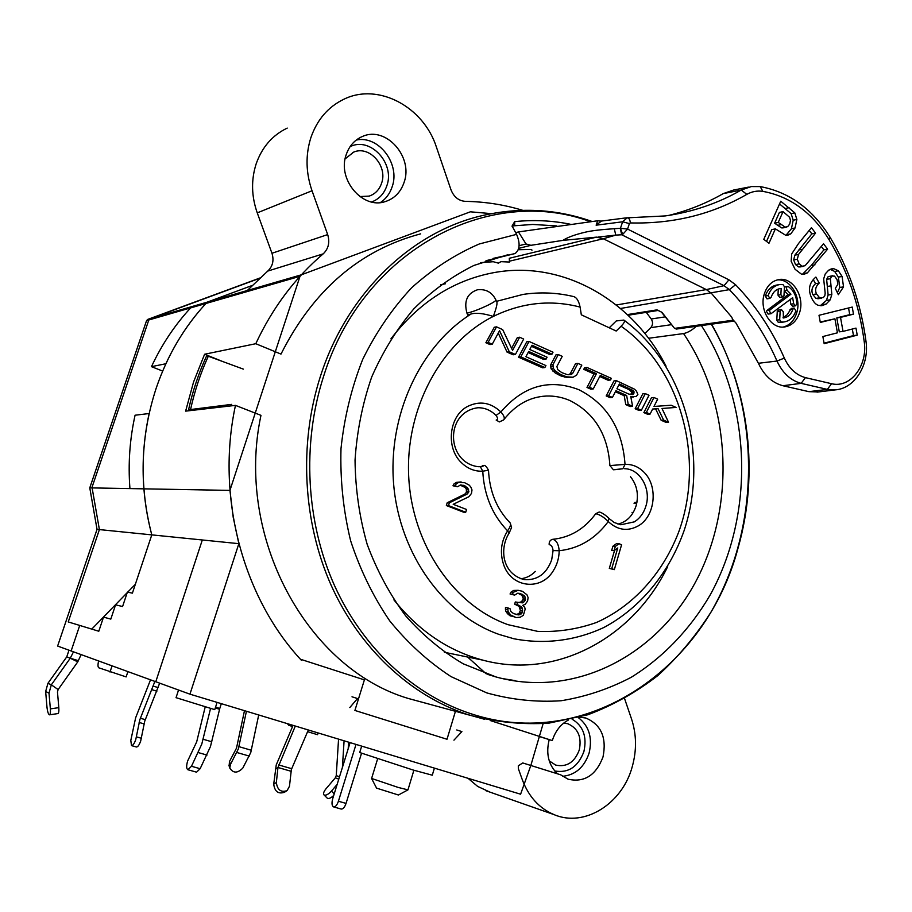 <?xml version="1.0" encoding="UTF-8"?>
<svg xmlns="http://www.w3.org/2000/svg" width="912" height="912" viewBox="0 0 912 912"><rect width="100%" height="100%" fill="white"/><g stroke="black" fill="none" stroke-linecap="round" stroke-linejoin="round"><path stroke-width="1.37" d="M259.84 278.035L147.698 319.428L146.558 320.636L299.991 276.313L229.938 490.394L233.21 517.298L238.853 543.666L189.947 694.169L520.604 794.204L530.83 765.476L543.119 723.695M299.991 276.313L301.393 274.797L470.364 211.812L491.34 213.636M146.558 320.636L89.775 487.863L229.938 490.394M89.775 487.863L97.037 529.348L57.627 646.061L189.947 694.169M238.853 543.666L97.037 529.348M147.698 319.428L301.393 274.797M667.687 566.614C633.304 637.705 556.309 680.01 482.893 660.151C448.328 650.906 418.676 630.808 393.916 599.868M390.929 338.842C418.859 302.476 452.99 280.44 493.324 272.734C562.613 259.601 632.689 300.356 666.068 366.202M445.387 283.78L440.678 284.726M467.605 657.016L486.278 673.9M293.071 725.359L276.245 764.894L273.714 784.183C274.717 791.593 278.285 794.284 284.43 792.266L286.357 791.08M295.317 726.043L277.966 767.494L275.333 769.181M308.324 729.976L291.361 769.546L289.469 786.258L287.098 790.636C280.942 792.653 277.362 789.952 276.347 782.53L277.966 767.494L291.008 771.256M349.809 707.564L357.504 698.535L352.009 696.802M456.752 729.965L461.894 731.595L453.948 740.168M246.434 711.257L238.351 748.923L230.394 764.53L229.801 768.109C233.267 773.387 237.599 773.376 242.809 768.075L250.766 752.525L258.712 714.974M230.394 764.53L229.459 761.588L229.151 766.012M229.459 761.588L236.504 748.136L244.484 710.665M221.331 703.665L219.781 708.464L215.54 707.188M210.501 708.647L201.791 744.067L191.474 766.262L187.895 769.739L196.547 772.168L200.138 768.713L210.455 746.575L219.781 708.464M187.895 769.739C186.356 768.759 186.265 765.863 187.621 761.041L196.696 741.832L205.154 707.108M154.869 681.412L139.855 719.671L135.74 739.666C134.326 743.611 132.913 745.583 131.499 745.617L136.424 747.008C137.837 746.985 139.251 745.001 140.676 741.08L144.757 721.096L159.668 683.156M131.499 745.617L130.804 740.419L135.637 717.79L150.526 679.828M334.202 793.873L331.432 791.103L337.155 784.366M342.399 767.425L344.086 740.795M348.612 742.163L348.19 748.741M331.432 791.103C328.286 794.455 325.812 795.731 324.011 794.933C323.042 793.725 323.703 791.673 325.994 788.789L335.354 777.788L336.254 775.565L339.481 776.864M327.157 798.068L327.294 798.205C328.742 798.98 330.874 798.08 333.701 795.481M338.557 739.13L336.254 775.565M636.895 502.478L634.957 502.364L634 503.219L636.781 503.105M632.039 512.35L633.053 512.783M73.496 651.829L70.258 658.213L66.747 656.879L47.937 683.293L45.646 691.513L46.979 707.165C47.515 711.805 48.359 714.358 49.499 714.826C50.32 714.438 50.605 712.466 50.365 708.886L49.009 693.12L51.323 684.832L58.129 689.552L77.759 661.873L81.134 654.599M58.129 689.552L57.467 691.912L58.813 707.644C59.041 711.223 58.756 713.195 57.923 713.572L49.499 714.826M78.181 660.619L70.258 658.213L51.323 684.832L47.937 683.293M66.747 656.879L68.993 650.188M356.011 744.409L338.42 801.238C337.052 805.125 335.456 807.017 333.632 806.915C331.854 805.923 331.535 803.198 332.698 798.752L350.094 742.619M333.632 806.915L341.248 809.069C343.083 809.161 344.69 807.28 346.047 803.404L361.483 753.415M98.61 660.961C97.721 664.859 97.812 667.151 98.872 667.835L126.141 676.909L127.897 671.608M112.062 665.851L110.01 672.03M99.397 529.587L68.24 621.938L91.781 629.098L135.352 584.296L151.791 534.877L99.397 529.587L92.112 487.909L129.937 488.593C128.022 463.798 129.732 439.345 135.079 415.211L149.135 413.535C140.311 454.244 141.2 494.692 151.791 534.877L132.4 593.153L127.395 592.082L122.584 606.526L115.573 604.827L110.808 619.111L103.523 617.116L98.804 631.241L79.72 625.438L71.136 650.963L155.781 681.743L202.316 539.972L151.791 534.877C138.943 485.366 140.425 436.438 156.226 388.079C167.523 355.053 184.498 326.416 207.161 302.157L252.088 285.513L207.161 302.157L247.312 290.495L267.74 271.081L323.179 253.867C328.514 248.759 330.019 242.33 327.682 234.589L312.029 190.756C305.794 172.653 305.417 154.937 310.889 137.609C317.171 119.586 328.206 106.772 343.995 99.18C378.343 82.342 423.749 106.978 436.472 147.277L450.961 189.73C453.834 196.969 458.645 200.845 465.382 201.37C484.956 201.689 504.04 204.664 522.633 210.296M91.804 487.931L148.964 319.485L207.161 302.157C190.403 320.055 176.643 340.575 165.893 363.74L151.472 366.658L162.655 371.059M151.472 366.658C161.72 344.656 174.773 325.071 190.654 307.891L149.123 319.895M188.567 409.784L190.551 409.545C194.644 390.963 200.56 373.19 208.301 356.227L206.272 356.638C198.554 373.544 192.649 391.259 188.567 409.784L190.597 410.56M190.551 409.545L231.716 404.369M208.301 356.227L243.333 369.121M292.558 726.579L288.625 725.177L287.44 723.661M307.583 731.686L317.558 734.696L318.106 732.94M819.01 315.29L820.31 322.449L834.913 318.801L837.433 332.823L822.863 336.539L824.152 343.676L857.234 335.16L855.98 328.103L843.03 331.398L840.522 317.399L853.495 314.161L852.23 307.07L819.01 315.29M518.461 231.922L597.645 220.772L596.14 225.196L622.634 221.787L629.394 223.611L630.317 222.927C673.022 223.999 711.862 214.491 746.825 194.37C751.887 191.52 757.245 190.517 762.888 191.372C790.168 196.456 812.227 212.564 829.065 239.708C847.51 270.67 859.229 304.654 864.211 341.658C867.973 365.552 850.383 388.546 831.55 383.713L805.421 377.636C796.222 375.106 789.199 368.596 784.343 358.097C772.122 330.201 755.866 305.748 735.585 284.749L728.927 279.824L627.559 229.072L620.434 228.296L614.289 228.707C601.316 229.528 591.637 230.69 585.276 232.184C575.164 234.555 567.686 237.291 562.829 240.392L530.898 245.317L526.007 243.949L518.461 231.922L515.542 232.708M763.777 239.332L768.976 243.265L775.382 228.855L785.848 235.364L787.512 235.342L790.761 233.882L795.07 227.954L796.86 219.439L794.797 212.849L780.752 201.221L763.777 239.332M811.441 227.681L798.445 243.629L791.696 253.958L791.16 261.311L795.07 269.291L801.397 274.124L804.031 274.295L807.359 272.893L827.594 249.158L823.536 243.755L805.102 265.711L802.127 266.224L799.174 263.921L797.316 259.247L798.524 254.448L815.533 233.13L811.441 227.681M815.887 277.066C809.389 282.515 807.85 289.229 811.27 297.187C813.208 301.667 815.522 304.369 818.189 305.292L821.78 305.725L826.112 304.072L830.194 299.843L831.835 294.451L830.342 278.719L831.835 276.062L834.514 276.119L837.079 279.619L837.843 284.293L835.301 288.374L838.345 294.701L843.532 286.881L842.095 276.496L838.39 270.807L833.728 268.675L828.723 270.123L825.28 273.851L823.661 278.89L825.189 293.254L824.779 295.841L823.297 297.597L819.66 297.836L816.491 293.96C814.769 289.97 815.681 286.334 819.215 283.073L815.887 277.066M799.744 312.121C804.715 296.457 792.722 277.18 779.247 279.505C771.962 280.782 766.946 285.707 764.188 294.268C759.229 309.784 770.879 328.822 784.058 327.032C791.684 325.949 796.906 320.978 799.744 312.121M732.53 319.075L732.507 320.283L674.891 328.343L676.362 329.072L674.481 328.286L661.987 312.36L656.925 309.875L627.388 314.594M530.75 249.489L532.038 250.116L530.556 249.466L518.369 249.74L530.556 249.466M732.541 319.223L731.777 317.194L711.406 293.311L706.321 289.583L603.311 238.75L596.551 237.131L562.829 240.392M732.564 319.303L735.95 323.019L758.419 363.284C764.062 375.368 772.225 382.858 782.906 385.73L808.898 391.658L818.463 391.955M748.433 187.12L733.465 190.072L723.216 193.629C706.207 203.365 688.07 210.626 668.781 215.403M596.14 225.196L601.396 221.08M630.317 222.927C630.055 219.689 629.006 217.991 627.182 217.808L622.634 221.787L620.434 228.296L622.702 234.395L621.745 234.772L620.194 228.353M600.883 221.103L597.645 220.772M723.216 193.618L741.251 190.038C717.915 203.399 692.584 212.029 665.236 215.927L627.479 217.82M597.998 237.074L615.771 235.102L614.289 228.707M509.42 261.197L603.311 238.75L615.771 235.102L621.745 234.772L724.003 285.684L728.927 279.824M622.702 234.395L627.559 229.072L629.394 223.611M779.543 203.935L791.149 213.659L793.201 220.237L791.422 228.73L785.927 235.376M775.382 228.855L771.769 229.63L766.525 241.406M783.043 211.607L789.564 217.25L790.476 220.282L789.746 223.999L787.683 226.643L785.221 227.122L778.244 222.414L783.043 211.607L779.418 212.428L774.619 223.201L781.584 227.886L782.998 227.886M774.619 223.201L778.244 222.414M815.533 233.13L811.84 233.871L794.865 255.132L793.668 259.909L795.515 264.571L798.467 266.874L800.109 266.931M809.229 230.394L811.84 233.871M827.594 249.158L823.889 249.842L811.27 265.495L802.4 274.307M821.347 246.468L823.889 249.842M813.276 279.608L815.522 283.666L819.215 283.073M815.522 283.666C811.988 286.927 811.087 290.54 812.797 294.519L815.978 298.384L818.212 298.726M830.182 269.325L834.662 271.434L838.356 277.1L839.804 287.462L837.364 292.661M832.827 275.686L828.119 276.678L826.637 279.323L828.119 294.998L826.477 300.379L820.241 305.737M834.913 318.801L820.23 322.016M848.548 307.982L849.745 314.651L836.794 317.889L839.302 331.843L843.03 331.398M852.31 329.038L853.484 335.593L824.06 343.163M853.495 314.161L849.745 314.651M840.522 317.399L836.794 317.889M857.234 335.16L853.484 335.593M777.206 279.916C790.408 278.445 801.625 297.301 796.814 312.52C794.363 320.408 789.826 325.265 783.203 327.077M788.036 294.656L767.095 310.354L766.445 311.345L768.143 314.104L771.028 313.705L769.329 310.935L769.979 309.932L790.943 294.2L788.036 294.656L784.274 290.746M790.168 299.546L790.795 304.186L792.562 306.25L795.481 305.828L793.714 303.753L792.653 297.688L771.028 313.705M790.943 294.2L787.09 290.221L786.269 287.679L787.546 286.436L784.457 286.949M778.973 284.681L777.013 285C771.449 285.935 767.528 289.628 765.271 296.069L767.083 298.84M778.267 289.058L777.982 295.135L779.783 297.358L782.69 296.902L780.877 294.69L781.174 288.477L780.421 288.534C776.032 289.252 772.943 292.148 771.153 297.221L769.888 298.418L768.155 295.613C770.412 289.161 774.334 285.456 779.92 284.521L782.963 284.544L784.457 286.767L783.978 295.659L782.69 296.902M794.101 308.051L791.263 308.461L787.227 314.72L782.986 317.786M781.481 309.59L783.271 311.801L783.397 317.98C787.922 317.33 791.092 314.412 792.904 309.225L794.181 308.039L795.857 310.844C793.531 317.467 789.484 321.195 783.704 322.004L781.185 321.959L779.68 319.759L780.17 310.855L781.481 309.59L778.586 310.012L777.275 311.266L776.785 320.146L778.278 322.346L781.766 322.255M787.546 286.436L788.447 286.676C793.759 290.552 796.575 296.297 796.871 303.89L795.481 305.828M781.174 288.477L778.939 288.83M614.426 469.634L622.885 468.745M630.511 476.737C637.032 485.07 638.913 494.703 636.143 505.658C632.882 515.702 626.818 521.846 617.96 524.126M455.464 711.235L447.005 739.256L354.905 710.448L364.39 679.885L301.587 659.604L301.382 660.277C242.797 597.485 215.722 496.322 235.478 405.373L260.969 415.348C234.84 537.248 307.333 668.542 408.131 698.421L428.218 703.859M568.484 719.978C560.686 724.219 555.294 731.082 552.319 740.578L490.223 720.526M624.583 698.626L631.526 718.964C636.553 734.251 636.815 750.074 632.324 766.422C622.554 803.552 584.592 827.765 554.074 814.633C539.3 808.385 528.721 796.757 522.325 779.76L518.347 768.622L518.301 765.818L522.736 762.945L560.641 774.801L568.062 779.19C584.318 782.781 595.969 775.371 603.014 756.949C606.845 737.603 601.145 724.641 585.892 718.063L579.815 717.185M539.334 736.543L552.319 740.578M549.184 739.723C545.764 753.677 548.522 765.031 557.46 773.798M549.241 760.859L555.659 765.077C566.637 767.425 574.514 762.409 579.268 750.029C581.879 737.01 578.048 728.243 567.777 723.729L563.707 723.091M468.016 778.289L477.706 786.44L489.938 792.106M535.333 571.425C531.16 575.654 526.315 578.105 520.809 578.755M488.501 470.341C489.607 491.534 496.709 508.93 509.819 522.553C511.256 523.864 510.515 526.634 507.596 530.841C501.11 541.261 499.742 552.398 503.504 564.277C510.902 587.727 540.941 591.375 553.185 570.958C557.061 564.916 559.056 558.167 559.193 550.723C558.566 544.008 556.4 540.2 552.683 539.323C550.187 539.904 549.013 541.671 549.161 544.624C551.395 545.068 552.706 547.052 553.071 550.586L551.692 559.808C546.493 573.956 537.282 580.545 524.081 579.576C502.045 573.796 499.331 548.602 509.033 533.269M595.696 513.741C599.617 514.448 603.801 517.047 608.258 521.539L608.885 518.324C606.309 515.508 599.982 511.267 598.774 512.202L595.696 513.741C584.444 529.028 570.103 537.556 552.683 539.323M466.967 313.169C463.695 301.097 467.195 293.288 477.489 289.765C485.902 288.865 492.001 292.216 495.82 299.809C496.459 300.424 494.053 302.123 488.593 304.893C479.929 309.065 472.724 311.824 466.967 313.169L467.708 314.959L471.151 313.979C476.053 312.554 483.451 313.363 493.324 316.407C521.789 302.579 550.723 299.467 580.1 307.082L581.32 314.811L616.193 331.033L621.083 326.234C624.332 322.916 625.256 320.853 623.865 320.066L616.261 320.933L609.239 327.796M485.879 342.741L489.995 344.565L492.229 344.234L488.102 342.399L496.516 326.849L494.281 327.237L485.879 342.741L488.102 342.399M498.248 333.085L507.038 352.1L513.125 354.791L515.405 354.483L523.682 339.047L519.635 337.223L517.355 337.577L511.586 348.316M528.128 352.522L543.723 359.465L546.049 359.168L528.698 351.451L525.893 356.695L545.935 365.575L544.886 367.536L520.809 356.877L529.051 341.453L553.014 352.203L551.988 354.164L532.027 345.226L529.758 349.478L547.086 357.219L546.049 359.168M531.445 346.321L549.651 354.472L551.988 354.164M529.051 341.453L526.76 341.795L518.518 357.185L542.56 367.81L544.886 367.536M570.274 373.681L572.645 373.418L577.912 363.386L575.54 363.66L570.274 373.681L568.655 374.741M558.292 354.574L555.944 354.882L550.62 364.948L551.042 368.756L555.283 373.031L561.017 375.972L567.401 377.602L573.067 377.215L566.819 376.838L560.743 374.558L555.328 370.956L553.379 368.482L552.957 364.663L558.292 354.574L562.237 356.341L556.913 366.43L557.688 369.588L561.769 372.598L567.184 374.604L571.311 374.433L572.645 373.418M586.986 367.456L584.592 367.718L583.748 369.337L594.043 373.943L586.986 387.452L590.839 389.162L593.245 388.945L589.38 387.235L596.448 373.681L586.142 369.064L586.986 367.456L611.348 378.377L610.516 379.985L600.301 375.413L593.245 388.945M599.731 376.485L608.076 380.224L610.516 379.985M616.421 380.657L613.981 380.897L606.184 395.945L609.991 397.632L612.431 397.438L608.612 395.751L616.421 380.657L634.524 389.173L636.53 391.259L637.887 394.6L636.12 396.56L630.751 396.515L632.62 406.376L628.231 404.426L626.647 395.477L615.908 390.689L612.431 397.438M615.372 391.75L624.196 395.671L625.769 404.609L630.158 406.547L632.62 406.376M630.876 397.153L633.589 396.994M645.297 393.619L642.8 393.824L635.151 408.758L638.89 410.411L641.375 410.24L637.625 408.587L645.297 393.619L649.013 395.284L641.375 410.24M653.972 397.507L651.464 397.7L643.861 412.612L647.577 414.253L650.074 414.094L646.346 412.452L653.972 397.507L657.677 399.171L653.961 406.467L671.175 405.236L676.054 407.425L661.998 408.496L668.542 422.267L663.64 420.101L658.111 408.713L652.661 409.009L655.603 408.872L661.12 420.238L666.022 422.404L668.542 422.267M671.175 405.236L653.961 406.456M614.608 550.267L609.307 568.404L614.335 569.624L611.747 568.621L617.777 547.952L614.107 550.643L615.349 546.402L619.009 543.723L621.596 544.738L614.335 569.624M619.009 543.723L616.569 543.563L612.91 546.242L611.667 550.472L614.107 550.643M518.107 590.303L513.661 590.452L511.165 591.968L510.047 593.986L514.619 595.114L512.316 594.271L513.433 592.241L518.107 590.303L522.394 591.272L526.942 594.772L528.116 597.622L527.592 601.076L525.084 604.405L522.758 605.374L524.719 607.301L525.141 609.284L523.34 615.304L520.239 617.23L516.067 617.561L510.697 615.019L508.121 611.656L507.733 607.859L510.036 608.692L510.766 611.393L513.661 613.651L518.894 614.916L522.006 613.001L522.394 608.281L521.345 606.697L516.922 604.474L517.583 602.285L522.496 602.855L523.739 602.091L525.312 600.233L525.209 597.166L524.161 595.57L520.205 593.507L517.742 593.21L514.619 595.114M517.97 593.245L521.881 595.285L523.351 598.842L521.459 601.795L518.461 602.604M517.583 602.285L515.303 601.977L514.653 604.166L519.065 606.377L520.376 610.481L518.939 613.605L516.101 614.528M507.733 607.859L505.476 607.54L505.442 609.353L505.875 611.325L508.44 614.688L516.067 617.561M460.081 485.116L465.245 487.51L466.328 489.174L466.431 492.298L464.812 494.133L447.211 502.763L446.356 505.533L463.524 512.168L465.713 512.248L448.51 505.601L449.365 502.82L466.99 494.167L468.62 492.332L468.517 489.197L465.223 486.039L460.765 484.899L457.528 486.734L455.134 485.8L456.296 483.77L458.896 482.3L464.641 482.71L469.224 485.138L470.786 486.997L472.006 489.949L471.47 493.449L468.859 496.755L453.196 504.313L466.556 509.477L465.713 512.248M461.141 481.946L456.718 482.3L454.13 483.748L452.979 485.777L457.528 486.734M580.1 307.082C578.755 300.721 576.487 297.187 573.306 296.491L573.272 296.491M621.083 326.234C680.911 367.969 705.421 459.021 678.699 532.015C662.933 573.089 633.361 606.127 596.391 622.508C577.399 629.234 557.836 632.198 537.704 631.378L508.064 624.686C454.108 605.579 412.076 544.966 408.713 476.782C405.213 408.622 441.1 342.41 493.324 316.407C496.664 307.344 497.724 302.396 496.527 301.53L495.957 300.139M509.318 258.677L509.455 262.04L500.95 261.664L498.408 263.135L493.267 261.721L480.727 262.633M486.005 260.695L515.041 253.559C519.874 249.831 520.387 243.436 516.58 234.361L512.088 225.982L514.699 221.639C533.395 219.678 551.851 220.522 570.046 224.17M513.661 225.663L514.642 225.458L514.699 221.639M696.289 326.302C691.923 330.281 687.671 332.698 683.555 333.575L648.523 338.272M646.255 312.349L651.248 318.983C653.095 322.107 652.946 325.003 650.803 327.636L644.852 333.53M515.189 680.614L501.965 678.505M420.637 233.86C359.795 250.059 313.238 290.141 280.987 354.095L255.782 343.71C272.574 307.732 295.043 277.784 323.179 253.867M404.084 182.389C413.535 156.955 385.936 125.776 362.645 136.39C354.757 139.73 349.285 145.795 346.229 154.595C336.961 179.425 362.794 209.806 385.491 201.518C394.531 198.497 400.733 192.113 404.084 182.389M222.688 361.517L204.596 354.244L255.782 343.71M483.189 465.724L482.174 465.861C483.884 466.043 483.269 466.317 480.35 466.693L478.173 466.705C446.025 462.509 444.646 412.156 477.922 407.744C484.819 407.687 490.85 410.252 496.025 415.462C498.032 418.049 498.077 419.588 496.174 420.079L499.388 421.925L503.641 419.908M483.28 465.724C484.511 464.607 486.244 466.112 488.49 470.216L482.756 471.196C484.067 495.148 492.343 515.029 507.596 530.841L509.056 533.246M503.72 419.816C504.997 418.163 504.051 415.541 500.87 411.962C490.838 402.477 479.826 400.596 467.822 406.319C449.103 415.61 445.387 447.667 461.358 462.612C467.571 468.665 474.696 471.527 482.756 471.196L480.35 466.693M553.071 550.586L559.193 550.723C579.017 548.568 595.365 538.844 608.258 521.539C617.606 530.282 627.673 531.696 638.446 525.791C655.124 516.306 658.373 486.575 644.305 472.53C638.799 466.83 632.369 464.117 625.028 464.39L609.9 465.576L613.411 469.771L616.045 469.577L622.862 468.745L625.028 464.39C622.474 428.971 607.096 404.073 578.869 389.709C549.298 378.4 523.294 385.81 500.87 411.962L496.025 415.462M204.596 354.244L193.561 381.991L185.638 411.13L235.478 405.373M287.234 128.09C272.403 135.227 262.052 147.14 256.169 163.829C251.039 179.846 251.404 196.205 257.252 212.872L271.958 253.262C274.159 260.399 272.756 266.338 267.74 271.081M359.841 196.57L369.189 196.103C375.197 194.017 379.324 189.73 381.569 183.255C387.965 166.109 369.417 145.168 353.685 152.11L345.135 158.87M519.635 337.223L512.578 350.379L502.672 329.62L496.516 326.849M507.038 352.1L509.295 351.793L515.405 354.483M509.295 351.793L499.559 330.68L492.229 344.234M518.518 357.185L520.809 356.877M577.912 363.386L581.81 365.131L576.555 375.163L573.067 377.215M567.401 377.602L569.772 377.351M564.448 377.089L566.819 376.838M561.017 375.972L563.365 375.721M558.395 374.809L560.743 374.558M555.283 373.031L557.62 372.78M552.991 371.218L555.328 370.956M551.042 368.756L553.379 368.482M550.415 366.863L552.752 366.59M550.62 364.948L552.957 364.663M568.94 374.684L571.311 374.433M586.986 387.452L589.38 387.235M594.043 373.943L596.448 373.681M583.748 369.337L586.142 369.064M606.184 395.945L608.612 395.751M625.769 404.609L628.231 404.426M624.196 395.671L626.647 395.477M628.892 394.121L632.529 394.554L633.646 393.881L634 391.693L633.076 390.484L619.396 383.963L616.911 388.763L628.892 394.121M618.838 385.035L628.892 389.538L631.526 391.898L631.663 393.129L634.136 392.924M630.466 394.52L631.663 393.129M628.892 389.538L631.355 389.321M630.602 390.701L633.076 390.484M631.526 391.898L634 391.693M631.172 394.087L633.646 393.881M635.151 408.758L637.625 408.587M643.861 412.612L646.346 412.452M661.12 420.238L663.64 420.101M655.603 408.872L658.111 408.713M652.661 409.009L650.074 414.094M609.307 568.404L611.747 568.621M612.91 546.242L615.349 546.402M510.116 615.896L512.384 616.238M508.44 614.688L510.697 615.019M506.924 612.921L509.181 613.263M505.875 611.325L508.121 611.656M505.442 609.353L507.699 609.672M516.614 614.585L518.894 614.916M517.697 614.369L519.977 614.699M518.939 613.605L521.219 613.936M519.726 612.67L522.006 613.001M520.376 610.481L522.656 610.812M520.114 607.962L522.394 608.281M519.065 606.377L521.345 606.697M516.488 604.827L518.757 605.146M514.653 604.166L516.922 604.474M520.216 602.547L522.496 602.855M521.459 601.795L523.739 602.091M523.021 599.936L525.312 600.233M523.351 598.842L525.631 599.138M522.929 596.87L525.209 597.166M521.881 595.285L524.161 595.57M519.76 593.894L522.04 594.179M510.047 593.986L512.316 594.271M511.165 591.968L513.433 592.241M513.661 590.452L515.941 590.725M464.812 494.133L466.99 494.167M449.365 502.82L447.211 502.763M466.431 492.298L468.62 492.332M466.773 491.192L468.962 491.226M466.328 489.174L468.517 489.197M465.245 487.51L467.434 487.532M463.045 486.028L465.223 486.039M461.141 485.275L463.319 485.287M452.979 485.777L455.134 485.8M454.13 483.748L456.296 483.77M456.718 482.3L458.896 482.3M446.356 505.533L448.51 505.601M359.704 752.537L413.011 769.99L432.277 775.2L434.408 768.121M371.606 778.46L398.145 787.421L407.96 789.872L413.888 770.241M376.576 788.139L398.419 795.002L407.881 789.917M176.05 697.669L214.742 709.639L217.09 702.377M278.639 764.929L291.68 768.702M273.714 784.183L276.347 782.53M238.944 746.654L251.359 750.268M249.272 756.082L236.858 752.491M207.013 755.079L198.337 752.594M191.474 766.262L200.138 768.713M203.148 739.267L211.801 741.775M219.564 709.251L215.289 707.974M136.469 736.862L141.394 738.275M144.039 723.877L139.137 722.452M140.38 718.234L145.282 719.659M156.887 691.182L152.008 689.723M153.319 686.132L158.209 687.602M338.762 779.167L335.354 777.788M49.009 693.12L45.646 691.513M70.258 658.213L77.759 661.873M50.365 708.886L58.813 707.644M338.42 801.238L346.047 803.404M259.487 278.354L150.263 318.687M519.145 245.693L526.007 243.949M530.898 245.317L518.768 248.36M596.551 237.131L509.284 258.278M620.536 308.473L729.372 289.64L724.003 285.684L706.321 289.583L616.284 304.984M733.772 321.058L732.507 320.283M865.978 341.27C869.535 364.937 854.601 388.569 835.358 389.869L827.344 389.39L801.146 383.359C790.613 380.486 782.564 373.042 777.001 361.038C765.054 333.872 749.174 310.069 729.372 289.64L735.585 284.749M784.343 358.097L777.001 361.038L758.419 363.284M530.26 249.466L531.491 249.5M658.396 310.422L656.925 309.875M674.401 328.183L661.496 312.2M661.987 312.36L658.27 310.422L628.072 315.244M746.825 194.37L741.251 190.038L751.317 186.561L760.175 186.595L762.888 191.372M760.665 186.675C789.416 192.17 812.569 209.053 830.125 237.325L829.065 239.708M830.319 237.644C849.038 269.154 860.928 303.673 865.978 341.225L864.211 341.658M808.898 391.658L827.344 389.39L831.55 383.713M805.421 377.636L801.146 383.359L782.906 385.73M785.392 208.46L789.028 207.628M794.797 212.849L791.149 213.659M796.86 219.439L793.201 220.237M795.07 227.954L791.422 228.73M790.761 233.882L787.113 234.635M781.584 227.886L785.221 227.122M777.469 225.389L781.094 224.603M798.718 250.013L802.389 249.307M798.524 254.448L794.865 255.132M797.316 259.247L793.668 259.909M799.174 263.921L795.515 264.571M802.127 266.224L798.467 266.874M811.27 265.495L814.952 264.845M807.359 272.893L803.677 273.52M816.491 293.96L812.797 294.519M819.66 297.836L815.978 298.384M833.728 268.675L830.33 269.257M838.39 270.807L834.662 271.434M842.095 276.496L838.356 277.1M843.532 286.881L839.804 287.462M831.835 276.062L828.119 276.678M830.342 278.719L826.637 279.323M831.049 285.866L827.332 286.448M831.835 294.451L828.119 294.998M830.194 299.843L826.477 300.379M826.112 304.072L822.407 304.597M767.095 310.354L769.979 309.932M784.274 290.666L787.09 290.221M790.795 304.186L793.714 303.753M768.155 295.579L765.282 296.035M777.982 295.135L780.877 294.69M789.986 309.647L792.904 309.225M778.278 322.346L781.185 321.959M776.785 320.146L779.68 319.759M780.079 311.391L777.184 311.813M609.102 518.552L614.198 522.496L620.798 524.776L634.376 521.846C639.95 518.29 643.815 512.989 645.958 505.921C651.396 488.935 639.95 468.757 624.64 468.734M609.9 465.576C607.859 434.659 594.521 412.976 569.875 400.528C562.316 397.256 554.485 395.762 546.368 396.036L542.093 396.378M578.299 717.596C589.049 725.941 592.652 737.785 589.095 753.13C584.216 767.334 575.358 775.052 562.533 776.294M572.098 719.169C583.213 725.884 587.146 736.668 583.908 751.522C578.117 766.867 568.37 773.342 554.678 770.959M496.459 301.359L523.043 294.416C540.018 291.897 556.776 292.592 573.306 296.491M624.321 320.397C684.41 364.891 709.114 455.578 684.182 530.385C669.351 572.588 640.828 607.7 604.063 627.399C575.825 640.634 544.658 644.716 513.775 638.731L499.217 634.478C444.019 615.11 400.072 555.032 393.767 485.606C387.395 416.214 419.794 346.161 471.151 313.979M512.134 226.472L514.015 225.56M556.719 225.925L532.745 224.443L513.16 225.868M590.292 221.65C489.983 184.224 363.136 249.318 323.6 376.314L323.361 377.078C301.815 444.338 306.067 521.983 334.442 585.413C363.136 648.706 414.162 695.263 470.786 713.686C586.245 752.206 706.412 668.279 738.082 547.941C759.274 473.932 749.539 389.629 711.337 324.216M701.396 325.595C751.762 403.514 755.102 513.547 710.174 594.977C690.179 629.155 663.252 657.449 631.184 677.32C609.011 688.948 585.652 696.757 561.131 700.747C536.267 702.388 511.495 699.778 486.814 692.915L451.007 676.601C428.309 661.781 407.869 643.199 389.698 620.844C373.202 596.619 360.172 569.92 350.618 540.748C343.311 510.64 340.096 479.906 340.997 448.567C344.28 417.445 351.519 387.725 362.702 359.396C375.972 332.413 392.32 308.507 411.722 287.69C432.527 269.006 455.054 254.437 479.29 243.971L516.58 234.361M487.715 674.413L496.105 676.989C575.381 698.74 657.757 655.067 696.836 579.565C736.064 503.96 730.922 403.583 683.555 333.575M515.041 253.559L493.118 258.404M650.803 327.636L671.745 324.626M651.248 318.983L665.486 316.817M484.717 719.34L467.035 714.37C410.457 695.48 359.602 648.603 331.09 585.151C302.875 521.573 298.748 443.927 320.317 376.633L320.568 375.881C346.845 293.846 410.468 232.845 480.453 216.03C518.666 206.899 555.841 208.711 591.991 221.456M312.029 190.756L257.252 212.872M271.958 253.262L327.682 234.589M350.071 146.684C370.181 136.31 395.249 163.396 386.836 185.797C384.066 193.834 378.982 199.226 371.572 201.985M356.227 140.06C378.605 135.01 400.539 163.978 392.149 186.8C389.903 193.583 386.004 198.827 380.452 202.532M444.418 652.274L482.893 660.151M229.801 768.109L228.878 765.157M327.294 798.205L324.011 794.933M626.396 217.843L627.16 217.808M626.065 217.877L601.133 221.103M733.818 321.092L676.362 329.072M835.358 389.869L817.015 392.137M786.395 227.168L782.758 227.932M803.518 266.327L799.847 266.977M821.644 298.224L817.95 298.76M832.303 268.721L831.733 268.823M778.061 279.71L779.247 279.505M779.68 288.648L780.421 288.534M766.992 298.862L769.876 298.418M780.797 322.392L783.704 322.004M583.942 717.596L585.892 718.063M566.455 723.398L567.777 723.729M514.072 225.549L512.145 226.575M496.105 676.989L463.171 663.788C442.103 651.35 422.917 635.356 405.623 615.805C389.755 594.453 376.941 570.627 367.171 544.339C359.419 517.07 355.372 489.003 355.042 460.138C356.923 431.376 362.463 403.685 371.674 377.078C382.835 351.622 396.902 328.856 413.888 308.792C432.197 290.643 452.204 276.199 473.898 265.449L507.471 254.87M711.542 324.182C761.167 410.491 760.768 526.805 710.847 612.34C695.753 636.052 678.072 657.142 657.814 675.587C636.28 692.254 612.978 705.307 587.909 714.746L548.887 723.148C522.052 724.858 495.296 722.099 468.608 714.883L408.131 698.421M509.124 533.132L511.564 527.558L510.287 523.032M504.017 419.429C515.816 404.62 529.94 396.823 546.368 396.036M352.34 152.68L353.685 152.11M360.707 137.256L362.645 136.39M554.074 814.633L485.948 790.715M361.688 746.119L359.67 752.628M377.602 758.909L371.572 778.54M376.622 788.23L371.64 778.597M178.547 690.019L176.039 697.714"/></g></svg>
